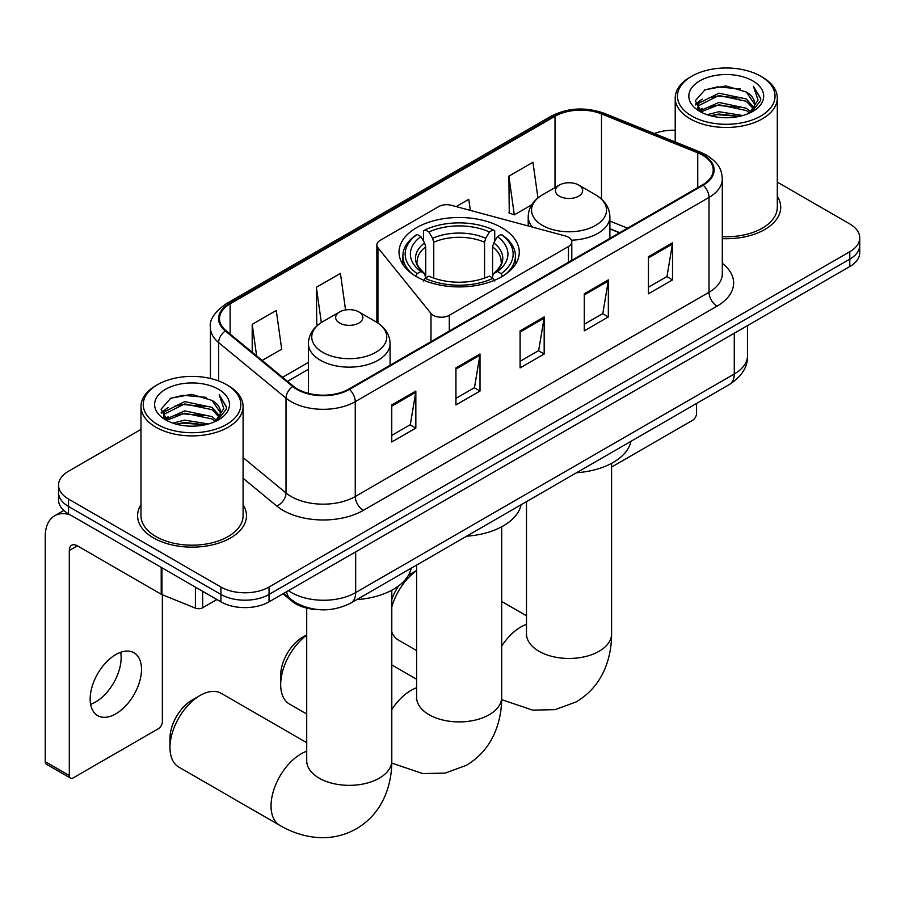 <?xml version="1.0" encoding="UTF-8"?>
<svg xmlns="http://www.w3.org/2000/svg" width="905" height="905" viewBox="0 0 905 905"><rect width="100%" height="100%" fill="white"/><g stroke="black" fill="none" stroke-linecap="round" stroke-linejoin="round"><path stroke-width="1.36" d="M568.464 237.246A11.346 6.55 0 0 0 565.24 235.945L451.448 205.311A11.346 6.55 0 0 0 438.642 206.623L380.19 240.357A11.346 6.55 0 0 0 376.865 244.995A11.346 6.55 0 0 0 377.928 247.755L430.995 313.447A11.346 6.55 0 0 0 449.299 315.313L568.464 246.511A11.346 6.55 0 0 0 571.79 241.884A11.346 6.55 0 0 0 568.464 237.246M501.664 227.653A60.126 34.707 0 0 0 436.142 220.13A60.126 34.707 0 0 0 399.026 252.201A60.126 34.707 0 0 0 416.639 276.749A60.126 34.707 0 0 0 482.15 284.272A60.126 34.707 0 0 0 519.266 252.201A60.126 34.707 0 0 0 501.664 227.653M619.473 232.811L609.88 228.92M318.888 609.665A34.028 19.65 180 0 1 292.111 601.305L283.005 593.782M140.988 429.4L68.509 471.256A34.028 19.65 0 0 0 58.542 485.148L58.542 499.967A34.028 19.65 0 0 0 68.509 513.859L220.911 601.848A34.028 19.65 0 0 0 269.045 601.848L849.784 266.556A34.028 19.65 0 0 0 859.75 252.665L859.75 245.255A34.028 19.65 0 0 1 849.784 259.147A34.028 19.65 0 0 0 859.75 245.255L859.75 237.845A34.028 19.65 0 0 0 849.784 223.954L777.305 182.109M58.542 485.148A34.028 19.65 0 0 0 68.509 499.04L220.911 587.028A34.028 19.65 0 0 0 269.045 587.028L269.045 594.438L849.784 259.147L269.045 594.438A34.028 19.65 0 0 1 220.911 594.438A34.028 19.65 0 0 0 269.045 594.438L269.045 601.848M68.509 499.04L68.509 506.449L220.911 594.438L68.509 506.449A34.028 19.65 0 0 1 58.542 492.558A34.028 19.65 0 0 0 68.509 506.449L68.509 513.859M140.988 504.764A54.447 31.437 0 0 0 137.594 515.703A54.447 31.437 0 0 0 153.533 537.932A54.447 31.437 0 0 0 212.879 544.753A54.447 31.437 0 0 0 246.488 515.703A54.447 31.437 0 0 0 243.083 504.764A54.447 31.437 0 0 1 246.488 515.703A54.447 31.437 0 0 1 212.879 544.753A54.447 31.437 0 0 1 153.533 537.932A54.447 31.437 0 0 1 137.594 515.703A54.447 31.437 0 0 1 140.988 504.764M702.597 155.185A36.302 20.962 180 0 1 713.219 170.004A36.302 20.962 180 0 1 702.597 184.824L348.855 389.048A36.302 20.962 180 0 1 293.446 386.254L226.058 330.687A36.302 20.962 180 0 1 219.496 318.662A36.302 20.962 180 0 1 230.13 303.842L555.014 116.27A36.302 20.962 180 0 1 601.497 113.928L697.744 152.832A36.302 20.962 180 0 1 702.597 155.185M703.23 154.812A37.207 21.482 0 0 0 698.264 152.402L602.017 113.498A37.207 21.482 0 0 0 554.369 115.908L229.485 303.469A37.207 21.482 0 0 0 225.322 330.981L292.711 386.548A37.207 21.482 0 0 0 349.5 389.422L703.23 185.186A37.207 21.482 0 0 0 703.23 154.812M391.763 404.931L391.763 441.979L415.836 428.088L415.836 391.039L391.763 404.931M391.763 435.407L410.304 424.705L415.734 392.272A9.073 5.238 -120 0 0 415.836 391.039M410.135 424.807L415.836 428.088M455.939 367.882L455.939 404.931L480.001 391.039L480.001 353.991L455.939 367.882M455.939 398.358L474.469 387.657L479.91 355.224A9.073 5.238 -120 0 0 480.001 353.991M474.31 387.759L480.001 391.039M648.444 256.737L648.444 293.786L672.517 279.894L672.517 242.845L648.444 256.737M648.444 287.213L666.985 276.511L672.415 244.079A9.073 5.238 -120 0 0 672.517 242.845M666.815 276.613L672.517 279.894M584.279 293.786L584.279 330.834L608.341 316.942L608.341 279.894L584.279 293.786M584.279 324.262L602.809 313.56L608.25 281.127A9.073 5.238 -120 0 0 608.341 279.894M602.651 313.662L608.341 316.942M520.104 330.834L520.104 367.882L544.177 353.991L544.177 316.942L520.104 330.834M520.104 361.31L538.645 350.608L544.075 318.175A9.073 5.238 -120 0 0 544.177 316.942M538.475 350.71L544.177 353.991M722.303 238.637A54.447 31.437 0 0 0 780.71 207.279A54.447 31.437 0 0 0 777.305 196.34A54.447 31.437 0 0 1 780.71 207.279A54.447 31.437 0 0 1 722.303 238.637M269.045 587.028L849.784 251.737A34.028 19.65 0 0 0 859.75 237.845M675.209 130.241A34.028 19.65 0 0 0 654.349 133.544M262.156 360.45L281.693 349.172L276.263 310.46L252.201 324.352L252.201 352.237M470.329 210.39L468.767 199.315L456.177 206.589M537.943 197.924L532.943 162.267L508.882 176.158L509.266 212.98M345.563 309.94L340.427 273.412L316.365 287.304L316.761 324.126M508.882 176.158L514.312 214.87L531.71 204.824M514.312 214.87L508.882 212.845M318.3 324.703L316.365 323.99M316.365 287.304L321.32 322.553M252.201 324.352L256.624 355.88M611.576 467.071L692.563 420.316A5.668 3.269 120 0 0 696.579 413.37L696.579 403.438M691.759 116.044A48.779 28.157 0 0 0 760.743 116.044A48.779 28.157 0 0 0 760.743 76.224L762.349 77.151A51.042 29.469 0 0 1 777.305 97.989A51.042 29.469 0 0 1 745.788 125.218A51.042 29.469 0 0 1 690.164 118.827A51.042 29.469 0 0 1 675.209 97.989A51.042 29.469 0 0 1 690.164 77.151L691.759 76.224A48.779 28.157 0 0 0 691.759 116.044M722.303 236.669A51.042 29.469 0 0 0 777.305 207.279L777.305 97.989M707.144 114.72L718.921 111.7L742.779 115.523M710.516 115.749L718.921 114.019L739.295 116.394L717.326 114.652L710.753 115.806M699.837 110.908L718.921 102.446L746.308 108.227L750.72 111.881M700.979 111.903L718.921 104.754L746.308 110.534L749.498 112.978M698.23 109.358L697.891 107.073L698.864 103.215L718.921 93.181L746.308 98.962L753.808 107.469M697.981 108.238L698.864 105.523L718.921 95.489L746.308 101.281L753.265 108.577M749.204 113.216A28.36 16.369 0 0 0 754.612 103.589A28.36 16.369 0 0 0 746.308 92.016L754.6 104.154M752.722 80.85A37.433 21.618 0 0 0 699.87 80.805A37.433 21.618 0 0 0 699.622 111.326A37.433 21.618 0 0 0 699.78 111.417A37.433 21.618 0 0 0 752.892 111.326A37.433 21.618 0 0 0 752.722 80.85M746.308 92.016L725.934 85.93L704.995 89.787L695.289 100.749L701.726 112.446M751.523 112.084L760.573 100.602L760.754 98.543L753.39 86.246L758.028 100.025L749.498 113.08M762.349 77.151L760.743 76.224A48.779 28.157 0 0 0 691.759 76.224M753.39 86.246L760.743 99.007M704.509 90.025L717.326 86.857L740.301 88.916M695.651 104.923L699.837 101.643M709.056 97.729L717.326 96.122L739.487 97.944M709.056 106.994L717.326 105.387L739.487 107.209M695.413 104.018L702.28 99.131M699.067 110.24L702.28 108.396M306.716 635.152A42.535 24.559 120 0 0 280.674 684.61L280.674 675.345A31.2 18.01 -60 0 1 302.734 637.143L306.716 634.835L302.734 637.143M280.674 684.61A42.535 24.559 120 0 0 289.487 704.079L306.716 714.034M415.553 276.444L417.171 273.661A53.995 31.177 0 0 1 417.171 234.452L420.882 236.59A48.779 28.157 0 0 0 420.882 271.511L424.547 273.604L425.735 277.982M425.735 276.195L425.735 246.873L424.547 242.913L420.882 236.59M423.574 241.239L423.574 230.741L425.192 229.813A53.995 31.177 0 0 1 493.112 229.813L489.39 231.963A48.779 28.157 0 0 0 428.902 231.963L432.567 238.275L433.755 242.235L433.755 278.095M484.548 278.095L484.548 242.235L485.725 238.275L489.39 231.963M466.641 536.19A62.388 36.019 0 0 0 521.088 504.752M417.171 234.452L415.553 235.368A56.268 32.489 0 0 0 402.883 255.911A56.268 32.489 0 0 0 412.703 274.249M493.112 229.813L494.718 230.741L494.718 241.239M423.574 281.07L425.192 278.288A53.995 31.177 0 0 0 493.112 278.288L494.718 281.07M425.192 278.288L428.902 276.149A48.779 28.157 0 0 0 489.39 276.149L493.112 278.288M420.882 271.511L417.171 273.661M428.902 231.963L425.192 229.813M424.547 242.913A43.632 25.193 0 0 0 424.547 273.604L424.75 273.74C418.551 267.744 416.029 263.672 417.171 261.534A41.969 24.231 0 0 1 425.735 246.873M505.59 274.249A56.268 32.489 0 0 0 515.409 255.911A56.268 32.489 0 0 0 502.739 235.368L501.132 234.452A53.995 31.177 0 0 1 501.132 273.661L502.739 276.444M501.132 273.661L497.411 271.511A48.779 28.157 0 0 0 497.411 236.59L501.132 234.452M497.411 236.59L493.745 242.913L492.569 246.873L492.569 276.195L493.745 273.604L497.411 271.511M492.569 246.873A41.969 24.231 0 0 1 501.121 261.534C502.264 263.683 499.741 267.756 493.542 273.74L493.745 273.604A43.632 25.193 0 0 0 493.745 242.913M492.569 277.982L492.569 276.195M391.797 599.585A31.2 18.01 -60 0 1 398.641 585.886M408.212 575.659A31.2 18.01 -60 0 1 411.82 573.227L416.605 570.467L411.82 573.227M416.605 570.67A42.535 24.559 120 0 0 391.797 606.983M391.797 632.075A42.535 24.559 120 0 0 398.573 640.174L416.605 650.582M571.417 240.21A40.838 23.575 0 0 0 609.88 216.68C609.574 207.584 604.8 200.299 595.569 194.813L578.668 185.05A13.609 7.862 0 0 0 559.414 185.05A13.609 7.862 0 0 0 559.414 196.17A13.609 7.862 0 0 0 578.668 196.17A13.609 7.862 0 0 0 578.668 185.05L595.569 194.813A37.512 21.663 0 0 1 595.569 225.436A37.512 21.663 0 0 1 542.514 225.436A37.512 21.663 0 0 1 542.514 194.813C533.271 200.299 528.497 207.584 528.203 216.68A40.838 23.575 0 0 0 532.423 227.11M576.542 472.738A62.388 36.019 0 0 0 630.977 441.312M169.982 747.587L169.982 738.333A31.2 18.01 -60 0 1 192.041 700.119L200.062 695.492A42.535 24.559 120 0 0 169.982 747.587A42.535 24.559 120 0 0 178.794 767.067L279.86 825.417A42.535 24.559 -60 0 1 273.333 791.332A42.535 24.559 -60 0 1 301.127 753.842A42.535 24.559 -60 0 1 306.716 751.218M339.635 323.051A13.609 7.862 0 0 0 358.878 323.051A13.609 7.862 0 0 0 358.878 311.942L375.779 321.705A37.512 21.663 0 0 1 375.779 352.328A37.512 21.663 0 0 1 322.723 352.328A37.512 21.663 0 0 1 322.723 321.705C313.492 327.191 308.718 334.477 308.413 343.561A40.838 23.575 0 0 0 320.381 360.235A40.838 23.575 0 0 0 364.885 365.349A40.838 23.575 0 0 0 390.089 343.561C389.795 334.477 385.021 327.191 375.779 321.705L358.878 311.942A13.609 7.862 0 0 0 339.635 311.942A13.609 7.862 0 0 0 339.635 323.051M356.751 599.63A62.388 36.019 0 0 0 411.198 568.204M306.716 742.677L221.329 693.388A42.535 24.559 120 0 0 200.062 695.492L192.041 700.119M120.682 652.279A36.302 20.962 -60 0 1 95.478 702.076A36.302 20.962 -60 0 1 90.636 704.339M115.84 713.83A36.302 20.962 120 0 0 139.551 681.838A36.302 20.962 120 0 0 133.985 652.754A36.302 20.962 120 0 0 115.84 654.553A36.302 20.962 120 0 0 92.118 686.533A36.302 20.962 120 0 0 97.683 715.629A36.302 20.962 120 0 0 115.84 713.83M202.663 591.304L202.663 607.753L216.906 599.529M70.205 514.832A45.374 26.2 -120 0 0 54.651 515.782A45.374 26.2 -120 0 0 45.25 536.552L45.25 761.625L69.312 775.517L69.312 550.444A11.346 6.55 60 0 1 71.665 545.251A11.346 6.55 60 0 1 77.332 545.806L161.203 594.234L161.203 567.378M69.312 775.517A5.668 3.269 120 0 0 70.488 778.108L46.427 764.216A5.668 3.269 -60 0 1 45.25 761.625M70.488 778.108A5.668 3.269 120 0 0 73.328 777.825L158.352 728.74A5.668 3.269 120 0 0 162.357 721.794L162.357 594.766M202.663 607.753A5.668 3.269 180 0 1 195.401 608.115L161.961 594.596A5.668 3.269 180 0 1 161.203 594.234M157.549 424.479A48.779 28.157 0 0 0 226.533 424.479A48.779 28.157 0 0 0 226.533 384.648L228.139 385.575A51.042 29.469 0 0 1 243.083 406.413A51.042 29.469 0 0 1 211.578 433.642A51.042 29.469 0 0 1 155.943 427.251A51.042 29.469 0 0 1 140.988 406.413A51.042 29.469 0 0 1 155.943 385.575L157.549 384.648A48.779 28.157 0 0 0 157.549 424.479M140.988 406.413L140.988 515.703A51.042 29.469 0 0 0 155.943 536.552A51.042 29.469 0 0 0 211.578 542.932A51.042 29.469 0 0 0 243.083 515.703L243.083 406.413M172.934 423.144L184.699 420.135L208.569 423.959M176.294 424.173L184.699 422.443L205.073 424.818M165.581 419.354L184.699 410.87L212.087 416.651L216.499 420.305M166.758 420.327L184.699 413.189L212.087 418.97L215.277 421.402M164.02 417.782L163.681 415.508L164.642 411.639L184.699 401.605L212.087 407.386L219.587 415.893M163.771 416.662L164.642 413.958L184.699 403.924L212.087 409.705L219.055 417.001M214.994 421.64A28.36 16.369 0 0 0 220.401 412.013A28.36 16.369 0 0 0 212.087 400.44L220.379 412.578M218.512 389.274A37.433 21.618 0 0 0 165.649 389.229A37.433 21.618 0 0 0 165.411 419.75A37.433 21.618 0 0 0 165.57 419.841A37.433 21.618 0 0 0 218.671 419.75A37.433 21.618 0 0 0 218.512 389.274M212.087 400.44L191.713 394.365L170.774 398.211L161.067 409.184L167.504 420.87M217.313 420.508L226.352 409.026L226.533 406.978L219.18 394.671L223.818 408.449L215.288 421.504M228.139 385.575L226.533 384.648A48.779 28.157 0 0 0 157.549 384.648M219.18 394.671L226.533 407.442M170.287 398.449L183.115 395.293L206.08 397.352M161.441 413.359L165.626 410.067M174.835 406.153L183.115 404.546L205.265 406.368M174.835 415.418L183.115 413.811L205.265 415.633M176.532 424.23L183.115 423.076L205.05 424.83M161.203 412.442L168.07 407.567M164.846 418.676L168.07 416.82M292.111 600.287L292.111 601.305M377.928 247.755L377.928 323.04M430.995 313.447L430.995 341.626M449.299 315.313L449.299 331.06M568.464 246.511L568.464 262.258M288.457 590.637A45.374 26.2 0 0 0 291.501 592.583A45.374 26.2 0 0 0 355.676 592.583L734.272 374.003A45.374 26.2 0 0 0 747.564 355.473C747.903 366.74 741.896 376.367 729.577 384.387L350.97 602.968A22.693 13.1 60 0 0 355.676 592.583L355.676 551.835M734.272 333.244L734.272 374.003A22.693 13.1 60 0 1 729.577 384.387M286.614 591.7A22.693 15.17 129.5 0 0 290.573 599.076L283.684 593.397M849.784 266.556L849.784 251.737M220.911 601.848L220.911 587.028M722.303 263.355A56.721 32.75 180 0 1 717.032 306.15L363.29 510.386A11.346 6.55 60 0 1 355.269 496.494L709.011 292.258A45.374 26.2 0 0 0 722.303 273.74L722.303 178.896A45.374 26.2 180 0 1 709.011 197.414A11.346 6.55 -120 0 0 703.23 185.186M363.29 510.386A56.721 32.75 180 0 1 283.084 510.386A56.721 32.75 180 0 1 276.726 506.008L243.083 478.27M292.711 386.548A11.346 7.591 129.5 0 0 286.014 398.143L286.014 492.987A45.374 26.2 0 0 0 291.105 496.494A45.374 26.2 0 0 0 355.269 496.494L355.269 401.65A45.374 26.2 180 0 1 286.014 398.143L218.625 342.576A45.374 26.2 180 0 1 210.424 327.553L210.424 378.471M722.303 178.896C721.568 171.102 720.844 164.608 706.658 155.174L700.696 152.278A11.346 5.317 112 0 0 698.264 152.402M700.696 152.278L604.45 113.374C585.659 106.722 567.831 107.684 550.941 116.27A11.346 6.55 60 0 1 554.369 115.908M229.485 303.469A11.346 6.55 -120 0 0 226.058 303.842C214.281 312.304 209.078 320.212 210.424 327.553M225.322 330.981A11.346 7.591 129.5 0 0 218.625 342.576L218.625 380.948M604.45 113.374A11.346 5.317 112 0 0 602.017 113.498M349.5 389.422A11.346 6.55 60 0 1 355.269 401.65L709.011 197.414L709.011 292.258A11.346 6.55 60 0 0 717.032 306.15M243.083 457.591L286.014 492.987A11.346 7.591 -50.5 0 1 276.726 506.008M230.13 303.842L230.13 334.036M697.744 152.832L697.744 187.618M601.497 113.928L601.497 199.089M627.504 228.173L609.88 221.046M555.014 116.27L555.014 187.595M308.413 362.385L282.586 377.295M520.104 332.011L544.075 318.175M584.279 294.962L608.25 281.127M648.444 257.914L672.415 244.079M455.939 369.059L479.91 355.224M391.763 406.107L415.734 392.272M501.687 526.778L501.687 697.348A42.535 24.559 180 0 1 489.232 714.712A42.535 24.559 180 0 1 429.072 714.712A42.535 24.559 180 0 1 416.605 697.348L416.413 699.78M391.797 709.52A42.535 24.559 -60 0 1 411.017 690.402A42.535 24.559 -60 0 1 416.605 687.777M484.548 242.235A41.969 24.231 0 0 0 433.755 242.235M485.725 238.275A43.632 25.193 0 0 0 432.567 238.275M611.576 463.337L611.576 633.896A42.535 24.559 180 0 1 599.121 651.261A42.535 24.559 180 0 1 538.961 651.261A42.535 24.559 180 0 1 526.495 633.896L526.303 636.328M501.687 646.068A42.535 24.559 -60 0 1 520.907 626.95A42.535 24.559 -60 0 1 526.495 624.326M391.797 590.218L391.797 760.788A42.535 24.559 180 0 1 379.331 778.153A42.535 24.559 180 0 1 319.171 778.153A42.535 24.559 180 0 1 306.716 760.788L306.524 763.22M69.312 550.444L77.332 545.806M161.961 567.808L161.961 594.596M195.401 608.115L195.401 587.119M376.865 244.995L376.865 322.35M571.79 241.884L571.79 260.335M350.97 602.968C332.712 612.142 314.454 612.142 296.207 602.968L290.573 599.076M747.564 355.473L747.564 325.574M550.941 116.27L226.058 303.842M308.413 369.285L287.519 381.356M619.721 232.664L609.88 228.682M697.891 108.962L697.891 107.073M675.209 141.972L675.209 97.989M501.687 697.348C501.743 709.463 499.594 720.934 495.227 731.76C489.277 746.173 479.65 757.372 466.324 765.336L445.26 773.074L422.793 773.583L391.775 763.107M402.883 264.43L402.883 255.911M515.409 264.43L515.409 255.911M416.605 679.236L391.797 664.915M416.605 565.082L416.605 697.348M611.576 633.896C611.644 646.023 609.484 657.494 605.117 668.309C599.178 682.732 589.54 693.92 576.214 701.895L555.15 709.633L532.683 710.131L501.664 699.656M609.88 238.354L609.88 216.68M528.203 225.978L528.203 216.68M559.414 185.05L542.514 194.813M526.495 615.796L501.687 601.463M526.495 501.63L526.495 633.896M391.797 760.788C391.854 772.904 389.704 784.375 385.338 795.201C379.387 809.624 369.76 820.812 356.434 828.788C342.859 836.344 328.357 839.082 312.904 837.023C301.342 835.406 290.324 831.525 279.86 825.417M390.089 365.235L390.089 343.561M308.413 393.37L308.413 343.561M339.635 311.942L322.723 321.705M306.716 608.126L306.716 760.788M54.651 515.782L63.825 510.477M163.681 417.386L163.681 415.508"/></g></svg>
